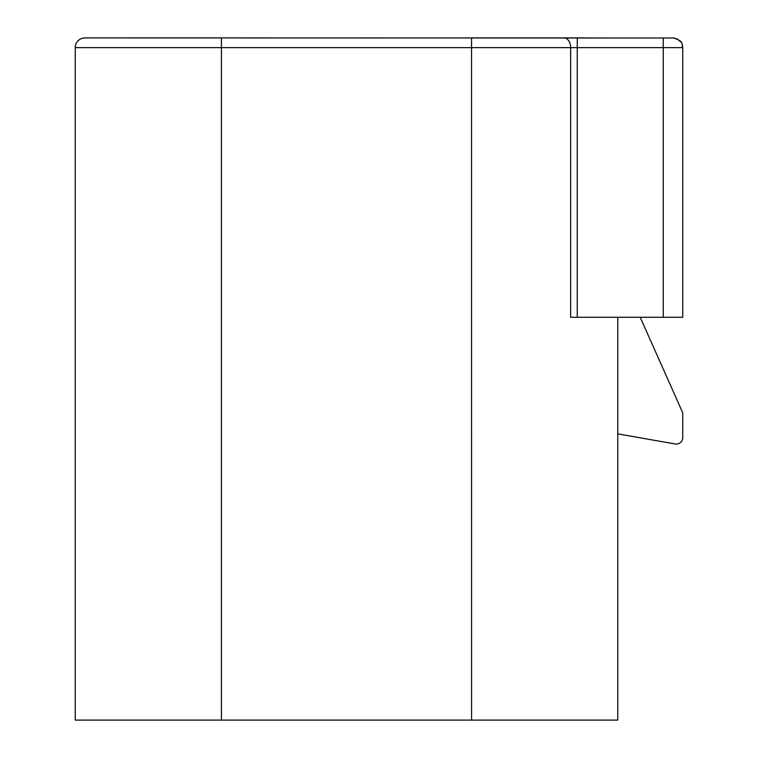 <?xml version="1.0" encoding="UTF-8"?>
<svg xmlns="http://www.w3.org/2000/svg" width="758" height="758" viewBox="0 0 758 758"><rect width="100%" height="100%" fill="white"/><g stroke="black" fill="none" stroke-linecap="round" stroke-linejoin="round"><path stroke-width="1.14" d="M85 37.9A9.75 9.75 0 0 0 75.26 47.65A9.75 9.75 0 0 1 85 37.9L674.44 38.004M221.478 37.9L107.579 37.9M585.451 37.9L471.552 37.9L471.58 720.1L617.77 720.1L617.77 317.28M471.58 720.1L221.44 720.1L221.44 47.65L75.26 47.65L75.26 720.1L221.44 720.1M617.77 433.86L675.113 443.97A6.5 6.5 0 0 0 682.74 437.574L682.74 412.826L640.197 317.28M663.25 317.28L663.25 47.65L682.74 47.65L682.74 317.28L570.641 317.28L570.641 47.65L221.44 47.65L221.44 37.9M663.25 37.9L663.25 47.65L577.245 47.65L577.245 317.28M577.245 37.9L577.245 47.65L570.641 47.65A9.75 6.604 -90 0 0 564.037 37.9M682.636 46.2L682.058 44.068M681.006 42.097L676.562 38.573M682.74 47.65C681.376 44.637 684.815 41.188 673 37.9"/></g></svg>
